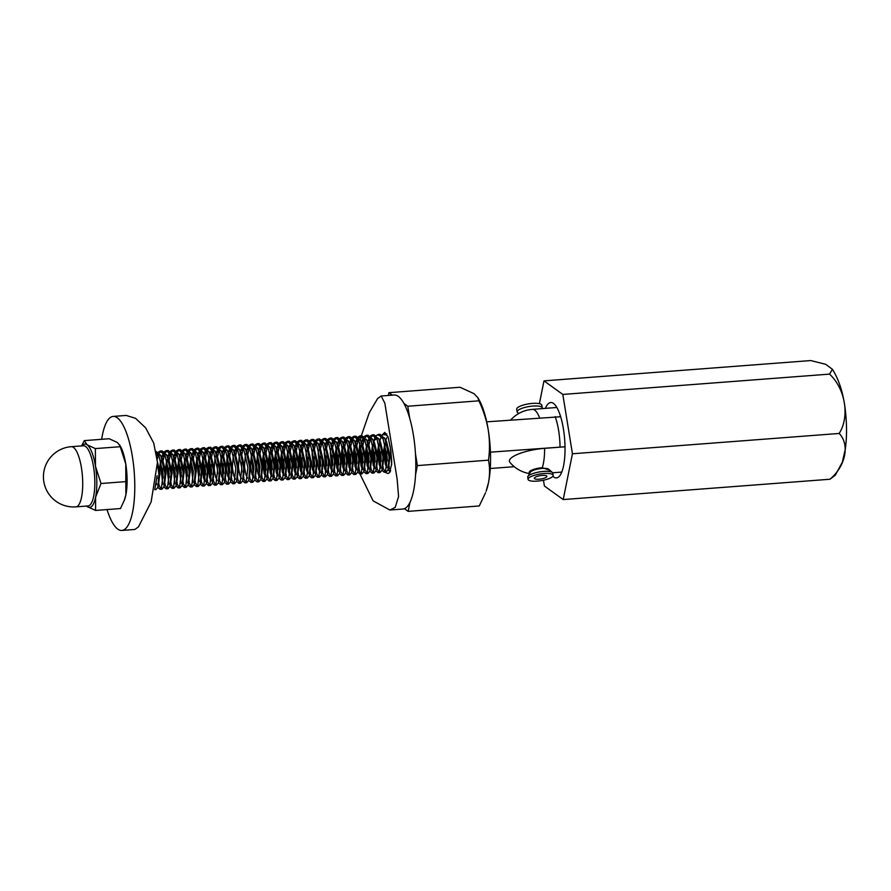 <?xml version="1.0" encoding="UTF-8"?>
<svg xmlns="http://www.w3.org/2000/svg" width="891" height="891" viewBox="0 0 891 891"><rect width="100%" height="100%" fill="white"/><g stroke="black" fill="none" stroke-linecap="round" stroke-linejoin="round"><path stroke-width="1.34" d="M545.448 408.345A37.801 11.082 85.6 0 1 554.258 404.08A37.801 11.082 85.6 0 1 563.424 428.939A37.801 11.082 85.6 0 1 559.726 475.839A37.801 11.082 85.6 0 1 552.843 476.251M829.543 374.12L832.406 369.275L825.679 364.308L810.721 360.554L543.989 380.869L562.822 394.435L829.543 374.12C845.359 388.676 849.958 416.698 839.155 433.46C850.047 444.498 845.67 466.182 829.944 479.247L835.279 475.215L842.273 462.373L845.247 449.51C846.65 439.697 846.907 429.061 846.027 417.601C844.579 397.531 840.046 381.415 832.406 369.275M539.4 403.645L543.989 380.869M562.822 394.435L572.434 453.775L563.212 499.561L544.39 485.996L543.454 480.216M563.212 499.561L829.944 479.247M572.434 453.775L839.155 433.46M529.777 473.221A10.48 2.784 -9.2 0 1 529.209 472.497A10.48 2.784 -9.2 0 1 529.555 471.584A10.48 2.784 -9.2 0 1 542.274 467.697L550.059 470.348M556.83 407.477L532.829 409.337A10.48 2.784 170.8 0 0 523.607 411.241A32.399 32.399 0 0 0 510.71 420.006M559.459 416.598L560.595 416.509M565.005 446.781L544.613 448.34A28.245 7.496 170.8 0 0 509.919 462.373A32.399 32.399 0 0 0 529.555 473.611M560.662 416.743L486.709 421.833M490.451 452.16L564.348 446.837M388.376 395.459L388.933 392.675L460.046 387.262L474.057 393.688L477.854 397.676L478.879 400.827C483.401 410.328 486.542 420.106 488.279 430.153C489.794 440.343 489.861 450.345 488.491 460.168C489.927 467.407 489.927 474.914 488.48 482.71A54.006 15.826 85.6 0 1 486.118 491.253L488.48 482.71A54.006 15.826 -94.4 0 0 488.279 430.153A54.006 15.826 85.6 0 0 479.169 399.992L477.854 397.676M409.994 502.279L408.156 511.367L479.269 505.954L485.562 492.712M408.156 511.367L404.425 508.683M415.473 453.797L417.378 465.592L488.491 460.168M417.378 465.592L415.551 474.68M404.024 403.545L407.766 406.24L478.879 400.827M407.766 406.24L409.671 418.024M388.933 392.675L392.363 395.147M514.263 466.684L490.262 468.51M157.117 475.727L154.789 489.449M157.551 464.679L158.921 474.413L157.83 487.422L155.914 489.627L154.722 489.716M156.215 452.238L159.055 456.17L163.12 474.09L161.438 488.313L160.113 489.304L157.93 487.444M156.036 451.381L160.915 456.025L164.98 473.945L163.888 486.965L161.973 489.159L160.113 489.304M158.23 452.216L160.246 451.058L165.113 455.713L169.179 473.633L167.486 487.856L166.171 488.836L163.989 486.987M159.255 453.285L161.193 451.18M160.246 451.058L162.106 450.924L166.973 455.568L171.039 473.489L169.947 486.497L168.031 488.702L166.171 488.836M164.289 451.759L166.305 450.601L171.161 455.245L175.226 473.166L173.545 487.388L172.219 488.379L170.036 486.519M165.314 452.828L167.252 450.723M166.305 450.601L168.165 450.456L173.021 455.112L177.097 473.021L176.006 486.041L174.079 488.235L172.219 488.379M170.348 451.303L172.353 450.144L177.22 454.789L181.285 472.709L179.603 486.931L178.278 487.923L176.095 486.063M171.373 452.361L173.299 450.256M172.353 450.144L174.213 450L179.08 454.644L183.145 472.564L182.065 485.584L180.138 487.778L178.278 487.923M176.407 450.835L178.412 449.677L183.279 454.321L187.344 472.241L185.662 486.475L184.337 487.455L182.154 485.606M177.42 451.904L179.358 449.799M178.412 449.677L180.272 449.532L185.139 454.187L189.204 472.107L188.124 485.116L186.197 487.31L184.337 487.455M182.455 450.378L184.47 449.22L189.338 453.864L193.403 471.785L191.721 486.007L190.396 486.998L188.213 485.138M183.479 451.436L185.417 449.342M184.47 449.22L186.33 449.075L191.197 453.719L195.263 471.64L194.171 484.659L192.256 486.854L190.396 486.998M188.513 449.91L190.529 448.752L195.396 453.408L199.461 471.328L197.769 485.55L196.454 486.531L194.271 484.682M189.538 450.98L191.476 448.875M190.529 448.752L192.389 448.619L197.256 453.263L201.321 471.183L200.23 484.192L198.314 486.397L196.454 486.531M194.572 449.454L196.588 448.296L201.444 452.94L205.52 470.86L203.827 485.083L202.502 486.074L200.33 484.214M195.597 450.523L197.535 448.418M196.588 448.296L198.448 448.151L203.315 452.795L207.38 470.715L206.289 483.735L204.373 485.929L202.502 486.074M200.631 448.986L202.636 447.828L207.503 452.483L211.568 470.403L209.886 484.626L208.561 485.617L206.378 483.757M201.656 450.055L203.582 447.95M202.636 447.828L204.496 447.694L209.363 452.338L213.428 470.259L212.348 483.267L210.421 485.472L208.561 485.617M206.69 448.529L208.694 447.371L213.562 452.015L217.627 469.936L215.945 484.158L214.62 485.15L212.437 483.301M207.714 449.599L209.641 447.494M208.694 447.371L210.554 447.226L215.422 451.882L219.487 469.802L218.406 482.811L216.48 485.005L214.62 485.15M212.749 448.073L214.753 446.914L219.62 451.559L223.686 469.479L222.004 483.702L220.678 484.693L218.495 482.833M213.762 449.131L215.7 447.026M214.753 446.914L216.613 446.77L221.48 451.414L225.546 469.334L224.454 482.354L222.538 484.548L220.678 484.693M218.796 447.605L220.812 446.447L225.679 451.091L229.744 469.011L228.063 483.245L226.737 484.225L224.554 482.376M219.821 448.674L221.759 446.569M220.812 446.447L222.672 446.302L227.539 450.957L231.604 468.878L230.513 481.886L228.597 484.091L226.737 484.225M224.855 447.148L226.871 445.99L231.738 450.634L235.803 468.555L234.11 482.777L232.796 483.768L230.613 481.908M225.88 448.218L227.818 446.113M226.871 445.99L228.731 445.845L233.598 450.49L237.663 468.41L236.572 481.43L234.656 483.624L232.796 483.768M230.914 446.681L232.93 445.522L237.786 450.178L241.862 468.098L240.169 482.321L238.844 483.301L236.661 481.452M231.938 447.75L233.876 445.645M232.93 445.522L234.79 445.389L239.646 450.033L243.722 467.953L242.63 480.962L240.704 483.167L238.844 483.301M236.973 446.224L238.977 445.066L243.844 449.71L247.91 467.63L246.228 481.853L244.902 482.844L242.72 480.984M237.997 447.293L239.924 445.188M238.977 445.066L240.837 444.921L245.704 449.565L249.77 467.485L248.689 480.505L246.762 482.699L244.902 482.844M243.031 445.756L245.036 444.598L249.903 449.253L253.968 467.174L252.287 481.396L250.961 482.387L248.778 480.527M244.045 446.825L245.983 444.72M245.036 444.598L246.896 444.464L251.763 449.109L255.828 467.029L254.748 480.049L252.821 482.243L250.961 482.387M249.079 445.3L251.095 444.141L255.962 448.786L260.027 466.706L258.345 480.94L257.02 481.92L254.837 480.071M250.104 446.369L252.042 444.264M251.095 444.141L252.955 443.996L257.822 448.652L261.887 466.572L260.796 479.581L258.88 481.775L257.02 481.92M255.138 444.843L257.154 443.685L262.021 448.329L266.086 466.249L264.393 480.472L263.079 481.463L260.896 479.603M256.163 445.901L258.1 443.796M257.154 443.685L259.014 443.54L263.881 448.184L267.946 466.104L266.854 479.124L264.939 481.318L263.079 481.463M261.197 444.375L263.213 443.217L268.068 447.872L272.145 465.781L270.452 480.015L269.138 480.995L266.955 479.146M262.221 445.444L264.159 443.339M263.213 443.217L265.072 443.072L269.94 447.728L274.005 465.648L272.913 478.656L270.998 480.862L269.138 480.995M267.255 443.918L269.26 442.76L274.127 447.405L278.192 465.325L276.511 479.547L275.185 480.539L273.002 478.679M268.28 444.988L270.207 442.883M269.26 442.76L271.131 442.615L275.987 447.26L280.052 465.18L278.972 478.2L277.045 480.394L275.185 480.539M273.314 443.451L275.319 442.292L280.186 446.948L284.251 464.868L282.57 479.091L281.244 480.071L279.061 478.222M274.339 444.52L276.266 442.415M275.319 442.292L277.179 442.159L282.046 446.803L286.111 464.723L285.031 477.732L283.104 479.937L281.244 480.071M279.373 442.994L281.378 441.836L286.245 446.48L290.31 464.4L288.628 478.623L287.303 479.614L285.12 477.754M280.387 444.063L282.324 441.958M281.378 441.836L283.238 441.691L288.105 446.346L292.17 464.256L291.09 477.275L289.163 479.469L287.303 479.614M285.421 442.526L287.437 441.368L292.304 446.023L296.369 463.944L294.687 478.166L293.362 479.158L291.179 477.298M286.445 443.595L288.383 441.49M287.437 441.368L289.297 441.234L294.164 445.879L298.229 463.799L297.137 476.819L295.222 479.013L293.362 479.158M291.48 442.07L293.495 440.911L298.362 445.556L302.428 463.476L300.735 477.71L299.421 478.69L297.238 476.841M292.504 443.139L294.442 441.034M293.495 440.911L295.355 440.767L300.222 445.422L304.288 463.342L303.196 476.351L301.281 478.545L299.421 478.69M297.538 441.613L299.554 440.455L304.41 445.099L308.486 463.019L306.794 477.242L305.468 478.233L303.23 476.262M298.563 442.671L300.501 440.577M299.554 440.455L301.414 440.31L306.27 444.954L310.346 462.875L309.255 475.894L307.328 478.088L305.468 478.233M303.597 441.145L305.602 439.987L310.469 444.642L314.534 462.552L312.852 476.785L311.527 477.765L309.344 475.917M304.622 442.214L306.549 440.109M305.602 439.987L307.462 439.853L312.329 444.498L316.394 462.418L315.314 475.426L313.387 477.632L311.527 477.765M309.656 440.689L311.661 439.53L316.528 444.175L320.593 462.095L318.911 476.317L317.586 477.309L315.403 475.449M310.669 441.758L312.607 439.653M311.661 439.53L313.521 439.386L318.388 444.03L322.453 461.95L321.373 474.97L319.446 477.164L317.586 477.309M315.704 440.221L317.719 439.063L322.587 443.718L326.652 461.638L324.97 475.861L323.645 476.841L321.406 474.881M316.728 441.29L318.666 439.185M317.719 439.063L319.579 438.929L324.447 443.573L328.512 461.493L327.42 474.502L325.505 476.707L323.645 476.841M321.762 439.764L323.778 438.606L328.645 443.25L332.711 461.17L331.018 475.393L329.703 476.384L327.52 474.535M322.787 440.833L324.725 438.728M323.778 438.606L325.638 438.461L330.505 443.117L334.57 461.026L333.479 474.045L331.563 476.24L329.703 476.384M327.821 439.308L329.837 438.149L334.704 442.794L338.769 460.714L337.076 474.936L335.762 475.928L333.579 474.068M328.846 440.366L330.784 438.261M329.837 438.149L331.697 438.004L336.564 442.649L340.629 460.569L339.538 473.589L337.622 475.783L335.762 475.928M333.88 438.84L335.885 437.681L340.752 442.326L344.817 460.246L343.135 474.48L341.81 475.46L339.627 473.611M334.905 439.909L336.843 437.804M335.885 437.681L337.756 437.537L342.612 442.192L346.688 460.112L345.597 473.121L343.67 475.326L341.81 475.46M339.939 438.383L341.944 437.225L346.811 441.869L350.876 459.789L349.194 474.012L347.869 475.003L345.63 473.032M340.963 439.441L342.89 437.347M341.944 437.225L343.803 437.08L348.671 441.724L352.736 459.645L351.655 472.664L349.729 474.858L347.869 475.003M345.998 437.915L348.002 436.757L352.869 441.413L356.935 459.333L355.253 473.555L353.927 474.535L351.745 472.687M347.011 438.985L348.949 436.88M348.002 436.757L349.862 436.623L354.729 441.268L358.795 459.188L357.714 472.197L355.787 474.402L353.927 474.535M352.045 437.459L354.061 436.3L358.928 440.945L362.993 458.865L361.312 473.088L359.986 474.079L357.803 472.219M353.07 438.528L355.008 436.423M354.061 436.3L355.921 436.156L360.788 440.8L364.853 458.72L363.762 471.74L361.846 473.934L359.986 474.079M358.104 436.991L360.12 435.833L364.987 440.488L369.052 458.408L367.359 472.631L366.045 473.622L363.862 471.762M359.129 438.06L361.067 435.955M360.12 435.833L361.98 435.699L366.847 440.343L370.912 458.264L369.821 471.272L367.905 473.477L366.045 473.622M364.163 436.534L366.179 435.376L371.035 440.02L375.111 457.941L373.418 472.163L372.093 473.154L369.921 471.306M365.187 437.604L367.125 435.499M366.179 435.376L368.039 435.231L372.895 439.887L376.971 457.807L375.879 470.816L373.953 473.01L372.093 473.154M370.222 436.078L372.226 434.919L377.093 439.564L381.159 457.484L379.477 471.707L378.152 472.698L375.969 470.838M371.246 437.136L373.173 435.031M372.226 434.919L374.086 434.775L378.953 439.419L383.019 457.339L381.938 470.359L380.012 472.553L378.152 472.698M376.28 435.61L378.285 434.452L383.152 439.096L387.217 457.016L385.536 471.25L384.21 472.23L382.027 470.381M378.252 435.343L379.232 434.574M378.285 434.452L380.145 434.307L385.012 438.962L389.077 456.883L387.997 469.891L386.07 472.096L384.21 472.23M382.339 435.153L384.344 433.995L387.83 436.267M384.311 434.886L385.291 434.117M384.344 433.995L386.761 433.872M156.716 484.626L156.159 482.744M156.682 454.911L157.395 453.43M161.015 488.836L158.576 484.481M157.172 478.422L156.983 477.053M157.239 459.4L158.453 455.011L156.827 455.88M162.775 484.169L160.703 466.015L161.048 461.594M161.694 457.851L163.454 452.962M167.074 488.379L164.635 484.025M163.231 477.966L162.518 468.432M162.908 461.449L164.501 454.555L161.572 457.54M168.833 483.702L166.762 465.548L167.107 461.137M167.753 457.384L169.513 452.505M173.132 487.912L170.693 483.568M169.29 477.498L168.577 467.975M168.967 460.992L170.56 454.087L167.631 457.083M174.892 483.245L172.809 465.091L173.155 460.669M173.812 456.927L175.56 452.049M179.18 487.455L176.752 483.1M175.338 477.041L174.636 467.508M175.015 460.536L176.618 453.63L173.689 456.615M180.951 482.777L178.868 464.623L179.214 460.213M179.871 456.459L181.619 451.581M185.239 486.987L182.811 482.644M181.396 476.574L180.684 467.051M181.073 460.068L182.677 453.174L179.748 456.159M186.999 482.321L184.927 464.166L185.272 459.745M185.929 456.003L187.678 451.124M191.298 486.531L188.859 482.176M187.455 476.117L186.742 466.583M187.132 459.611L188.736 452.706M193.057 481.864L190.986 463.699L191.331 459.288M191.977 455.535L193.737 450.657M197.356 486.063L194.917 481.719M193.191 459.143L194.795 452.249L191.855 455.234M199.116 481.396L197.045 463.242L197.39 458.832M198.036 455.078L199.796 450.2M203.415 485.606L200.976 481.263M199.573 475.193L198.86 465.67M199.25 458.687L200.843 451.782L197.913 454.766M205.175 480.94L203.092 462.785L203.449 458.364M204.095 454.622L205.843 449.743M209.474 485.15L207.035 480.795M205.621 474.736L204.919 465.202M205.309 458.219L206.901 451.325M211.234 480.472L209.151 462.318L209.496 457.907M210.153 454.154L211.902 449.276M215.522 484.682L213.094 480.338M211.679 474.268L210.978 464.746M211.356 457.762L212.96 450.857L210.031 453.853M216.212 453.697L217.961 448.819M221.581 484.225L219.141 479.87M217.738 473.812L217.025 464.278M217.415 457.306L219.019 450.4L216.09 453.385M223.34 479.558L221.269 461.393L221.614 456.983M222.271 453.229L224.02 448.351M227.639 483.757L225.2 479.414M223.797 473.344L223.084 463.821M223.474 456.838L225.078 449.944L222.149 452.929M229.399 479.091L227.328 460.937L227.673 456.515M228.319 452.773L230.078 447.895M233.698 483.301L231.259 478.946M229.856 472.887L229.143 463.365M229.533 456.381L231.125 449.476M234.378 452.305L236.137 447.427M239.757 482.844L237.318 478.489M235.592 455.914L237.184 449.019L234.255 452.004M240.436 451.848L242.185 446.97M245.805 482.376L243.377 478.033M241.962 471.963L241.261 462.44M241.639 455.457L243.243 448.552L240.314 451.537M246.495 451.392L248.244 446.514M251.863 481.92L249.435 477.565M247.698 454.989L249.302 448.095L246.373 451.08M253.623 477.242L251.552 459.088L251.897 454.677M252.554 450.924L254.303 446.046M257.922 481.452L255.483 477.108M253.757 454.533L255.361 447.627L252.431 450.623M259.682 476.785L257.61 458.631L257.956 454.21M258.613 450.467L260.361 445.589M263.981 480.995L261.542 476.64M259.816 454.076L261.419 447.171L258.49 450.155M265.741 476.329L263.669 458.163L264.014 453.753M264.66 450L266.42 445.121M270.04 480.527L267.601 476.184M266.197 470.114L265.485 460.591M265.874 453.608L267.467 446.714L264.538 449.699M271.8 475.861L269.717 457.707L270.073 453.296M270.719 449.543L272.479 444.665M276.099 480.071L273.66 475.716M272.256 469.657L271.543 460.135M271.933 453.151L273.526 446.246M277.858 475.404L275.776 457.25L276.121 452.828M276.778 449.086L278.527 444.197M282.146 479.614L279.718 475.259M278.304 469.201L277.602 459.667M277.981 452.684L279.585 445.79L276.656 448.774M283.906 474.936L281.834 456.782L282.18 452.372M282.837 448.619L284.585 443.74M288.205 479.146L285.777 474.803M284.363 468.733L283.65 459.21M284.04 452.227L285.643 445.322L282.714 448.318M289.965 474.48L287.893 456.326L288.239 451.904M288.896 448.162L290.644 443.284M294.264 478.69L291.825 474.335M290.421 468.276L289.709 458.742M290.098 451.77L291.702 444.865L288.773 447.85M296.024 474.012L293.952 455.858L294.297 451.447M294.943 447.694L296.703 442.816M300.323 478.222L297.884 473.878M296.48 467.808L295.767 458.286M296.157 451.303L297.75 444.397L294.821 447.393M302.082 473.555L300.011 455.401L300.356 450.98M301.002 447.237L302.762 442.359M306.381 477.765L303.942 473.411M302.539 467.352L301.826 457.818M302.216 450.846L303.809 443.941L300.88 446.926M308.141 473.099L306.059 454.933L306.404 450.523M307.061 446.77L308.809 441.891M312.429 477.298L310.001 472.954M308.587 466.884L307.885 457.361M308.464 449.042L309.868 443.484L306.938 446.469M314.2 472.631L312.117 454.477L312.463 450.066M313.209 445.945L314.868 441.435M318.488 476.841L316.06 472.486M314.646 466.427L313.933 456.905M314.512 448.574L315.926 443.016M320.248 472.174L318.176 454.02L318.521 449.599M319.268 445.478L320.927 440.967M324.547 476.384L322.108 472.03M320.704 465.971L319.992 456.437M320.571 448.117L321.985 442.56L319.056 445.545M326.306 471.707L324.235 453.552L324.58 449.142M325.315 445.021L326.986 440.51M330.606 475.917L328.166 471.573M326.763 465.503L326.05 455.98M326.629 447.65L328.044 442.092L325.115 445.088M332.365 471.25L330.294 453.096L330.639 448.674M331.285 444.932L333.045 440.054M336.664 475.46L334.225 471.105M332.822 465.046L332.109 455.513M332.688 447.193L334.092 441.635M338.424 470.793L336.341 452.628L336.698 448.218M337.344 444.464L339.103 439.586M342.723 474.992L340.284 470.648M338.881 464.579L338.168 455.056M338.747 446.736L340.15 441.179L337.221 444.163M344.483 470.325L342.4 452.171L342.745 447.75M343.403 444.008L345.151 439.129M348.771 474.535L346.343 470.181M344.928 464.122L344.227 454.588M344.795 446.268L346.209 440.711L343.391 443.462M350.531 469.869L348.459 451.704L348.804 447.293M349.461 443.54L349.751 442.393M349.094 443.841L351.21 438.662M354.83 474.079L352.402 469.724M350.987 463.665L350.274 454.132M350.854 445.812L352.268 440.254L349.45 442.994M356.589 469.401L354.518 451.247L354.863 446.837M355.609 442.716L357.269 438.205M360.888 473.611L358.449 469.267M357.046 463.197L356.333 453.675M356.912 445.344L358.327 439.786M362.648 468.944L360.577 450.79L360.922 446.369M361.657 442.248L363.328 437.748M366.947 473.154L364.508 468.8M363.105 462.741L362.392 453.207M362.971 444.887L364.374 439.33L361.557 442.07M368.707 468.477L366.635 450.323L366.981 445.912M367.716 441.791L369.386 437.281M373.006 472.687L370.567 468.343M369.164 462.273L368.451 452.751M369.03 444.42L370.433 438.862L367.615 441.613M374.766 468.02L372.683 449.866L373.028 445.444M373.775 441.335L374.599 438.65M379.054 472.23L376.626 467.875M375.211 461.816L374.51 452.283M380.825 467.563L378.742 449.398L379.087 444.988M379.833 440.867L380.646 438.183L379.377 441.535M385.112 471.762L382.685 467.419M381.27 461.349L380.568 451.826M390.191 471.773L388.086 469.913M386.872 467.096L384.801 448.941L385.146 444.531M385.892 440.41L386.093 439.631M390.637 470.793L388.732 466.951M387.329 460.892L386.616 451.369M391.717 461.716L390.815 450.545M157.406 461.516L159.868 473.511L158.442 485.261M161.215 456.682L162.474 458.731L165.926 473.054L164.49 484.793M159.946 474.769L159.756 466.906L160.658 460.313M167.274 456.225L168.533 458.264L171.985 472.586L170.549 484.336M168.755 484.125L168.276 483.412L168.733 484.225M166.004 474.302L165.804 466.45L166.717 459.845M173.333 455.769L174.58 457.807L178.044 472.13L176.607 483.88M174.814 483.668L174.324 482.944L174.792 483.768M172.052 473.845L171.863 465.982L172.776 459.388M179.381 455.301L180.639 457.35L184.092 471.662L182.666 483.412M180.873 483.2L180.383 482.488L180.851 483.312M178.111 473.377L177.922 465.525L178.824 458.921M185.439 454.844L186.698 456.883L190.151 471.205L188.725 482.955M186.932 482.744L186.442 482.031L186.91 482.844M184.17 472.921L183.98 465.069L184.882 458.464M185.807 455.691L188.736 452.717M191.498 454.377L192.757 456.426L196.209 470.749L194.773 482.488M192.991 482.276L192.501 481.563L192.968 482.387M190.229 472.453L190.039 464.601L190.941 457.996M197.557 453.92L198.816 455.958L202.268 470.281L200.831 482.031M196.287 471.996L196.098 464.144L197 457.54M203.616 453.452L204.874 455.501L208.327 469.824L206.89 481.563M205.097 481.363L203.582 478.155L202.146 463.676L203.059 457.083M203.972 454.31L206.912 451.325M209.675 452.996L210.922 455.034L214.386 469.357L212.949 481.107M211.156 480.895L209.641 477.687L208.204 463.22L209.118 456.615M215.722 452.539L216.981 454.577L220.433 468.9L219.008 480.65M217.215 480.438L215.7 477.231L214.453 470.615M214.263 467.998L215.165 456.159M221.781 452.071L223.04 454.12L226.492 468.432L225.067 480.182M223.273 479.971L221.759 476.774L220.511 470.147M220.322 467.541L221.224 455.691M227.84 451.614L229.098 453.653L232.551 467.975L231.114 479.726M229.321 479.514L227.818 476.306L226.57 469.691M226.381 467.073L227.283 455.234M228.196 452.461L231.137 449.487M233.899 451.147L235.157 453.196L238.61 467.519L237.173 479.258M235.38 479.046L233.865 475.85L232.629 469.234M232.44 466.617L233.342 454.766M239.957 450.69L241.205 452.728L244.669 467.051L243.232 478.801M241.439 478.59L239.924 475.382L238.677 468.766M238.487 466.149L239.401 454.31M246.005 450.222L247.264 452.272L250.716 466.594L249.291 478.344M247.498 478.133L245.983 474.925L244.735 468.31M244.546 465.692L245.448 453.853M252.064 449.766L253.322 451.815L256.775 466.127L255.349 477.877M253.556 477.665L252.042 474.457L250.794 467.842M250.605 465.236L251.507 453.385M258.123 449.309L259.381 451.347L262.834 465.67L261.397 477.42M259.615 477.208L258.1 474.001L256.853 467.385M256.664 464.768L257.566 452.929M264.181 448.841L265.44 450.891L268.893 465.202L267.456 476.952M265.663 476.741L264.148 473.544L262.722 459.065L263.625 452.461M270.24 448.385L271.499 450.423L274.951 464.746L273.515 476.496M271.722 476.284L270.207 473.076L268.77 458.609L269.683 452.004M270.597 449.231L273.537 446.257M276.299 447.917L277.546 449.966L281.01 464.289L279.574 476.028M277.78 475.816L276.266 472.62L274.829 458.141L275.742 451.548M282.347 447.46L283.605 449.498L287.058 463.821L285.632 475.571M283.839 475.36L282.324 472.152L280.888 457.684L281.79 451.08M288.406 447.004L289.664 449.042L293.117 463.365L291.691 475.115M289.898 474.903L288.383 471.695L286.947 457.217L287.849 450.623M294.464 446.536L295.723 448.585L299.176 462.897L297.739 474.647M295.946 474.435L294.442 471.228L293.005 456.76L293.907 450.155M300.523 446.079L301.782 448.117L305.234 462.44L303.798 474.19M302.004 473.979L300.49 470.771L299.053 456.303L299.966 449.699M306.582 445.611L307.829 447.661L311.293 461.972L309.856 473.722M308.063 473.511L306.549 470.314L305.112 461.081M311.739 443.362L313.888 447.193L317.341 461.516L315.915 473.266M314.122 473.054L312.607 469.847L311.171 460.614M312.997 446.001L315.926 443.027M317.797 442.894L319.947 446.736L323.4 461.059L321.974 472.798M320.181 472.586L318.666 469.39L317.229 460.157M323.856 442.437L326.006 446.268L329.458 460.591L328.022 472.341M326.24 472.13L324.725 468.922L323.288 459.689M329.915 441.981L332.065 445.812L335.517 460.135L334.08 471.885M332.287 471.673L330.784 468.466L329.347 459.233M331.24 444.375L334.103 441.646M335.974 441.513L338.123 445.355L341.576 459.667L340.139 471.417M338.346 471.205L336.831 468.009L335.395 453.53L336.308 446.926M342.021 441.056L344.171 444.887L347.635 459.21L346.198 470.96M344.405 470.749L342.89 467.541L341.453 453.074L342.367 446.469M348.08 440.588L350.23 444.431L353.682 458.754L352.257 470.493M350.464 470.281L348.949 467.084L347.512 452.606L348.414 446.001M354.139 440.132L356.289 443.963L359.741 458.286L358.316 470.036M356.523 469.824L355.008 466.617L353.571 452.149L354.473 445.545M355.498 442.537L358.327 439.798M360.198 439.664L362.347 443.506L365.8 457.829L364.363 469.568M362.57 469.368L361.067 466.16L359.63 451.681L360.532 445.088M366.257 439.207L368.406 443.05L371.859 457.361L370.422 469.111M368.629 468.9L367.114 465.692L365.678 451.225L366.591 444.62M372.304 438.751L374.454 442.582L377.918 456.905L376.481 468.655M374.688 468.443L373.173 465.236L371.736 450.757L372.65 444.163M373.674 441.156L376.503 438.417M378.363 438.283L380.513 442.125L383.976 456.437L382.54 468.187M380.747 467.975L379.232 464.779L377.795 450.3L378.697 443.696M384.422 437.826L386.571 441.658L390.024 455.98L388.599 467.73M386.805 467.519L385.291 464.311L383.854 449.844L384.756 443.239M391.661 464.779L390.18 446.268M384.968 472.174L387.886 473.544L389.623 472.598L391.706 463.788L390.704 449.71L388.142 437.169L384.756 432.369L382.15 434.997M361.334 435.744L369.297 412.689L377.617 398.533L381.192 396.005L384.845 403.211L397.141 479.169L398.578 496.465L395.248 507.369L389.879 510.031L373.106 500.842L360.02 474.079M389.879 510.031L402.888 509.039A57.18 16.762 -94.4 0 0 407.365 506.444A57.18 16.762 -94.4 0 0 414.482 442.771A57.18 16.762 -94.4 0 0 394.212 395.014L381.192 396.005M359.63 472.018L358.817 465.971M358.527 456.014L359.841 443.094M360.398 440.043L361.267 436.033M121.855 530.446L134.864 529.454L138.439 526.926L151.136 501.911L157.462 462.351L153.72 443.072L145.623 427.836L135.566 418.325L126.177 415.429L113.168 416.42A57.18 16.762 85.6 0 1 133.45 464.178A57.18 16.762 85.6 0 1 126.333 527.851A57.18 16.762 85.6 0 1 121.855 530.446A57.18 16.762 85.6 0 1 107.031 509.574M101.674 439.296A57.18 16.762 85.6 0 1 108.702 419.015A57.18 16.762 85.6 0 1 113.168 416.42M81.616 445.901L84.277 440.622L87.118 444.821A31.764 9.311 85.6 0 1 95.482 466.26A31.764 9.311 85.6 0 1 95.593 497.178A31.764 9.311 85.6 0 1 87.351 506.656L86.583 506.055M82.039 445.868A31.764 9.311 85.6 0 1 87.118 444.821L95.359 448.596L95.482 466.26L101.006 483.512L95.593 497.178L95.593 510.443L120.463 508.549L124.484 499.896A31.764 9.311 -94.4 0 0 125.876 494.873A31.764 9.311 -94.4 0 0 125.765 463.955A31.764 9.311 -94.4 0 0 120.396 446.213L117.4 442.515L109.159 438.728L84.277 440.622M124.161 500.753L125.876 494.873L125.765 463.955L119.628 444.854M95.359 448.596L120.229 446.703M101.006 483.512L125.887 481.619M95.593 510.443L87.351 506.656A31.764 9.311 85.6 0 1 86.627 506.055M546.874 476.473A6.348 1.682 170.8 0 0 546.562 475.883A6.348 1.682 170.8 0 0 540.336 475.649A6.348 1.682 170.8 0 0 534.5 477.832A6.348 1.682 170.8 0 0 534.333 478.166A6.348 1.682 170.8 0 0 540.269 479.08A6.348 1.682 170.8 0 0 546.874 476.473M553.144 475.293L552.81 473.177A12.708 3.375 170.8 0 0 552.409 472.52A12.708 3.375 170.8 0 0 539.723 471.885A12.708 3.375 170.8 0 0 527.895 476.496A12.708 3.375 170.8 0 0 527.728 476.908A12.708 3.375 170.8 0 0 527.717 477.242L528.062 479.347A12.708 3.375 170.8 0 0 540.536 480.75A12.708 3.375 170.8 0 0 553.144 475.616A12.708 3.375 170.8 0 0 553.144 475.293A12.708 3.375 170.8 0 0 540.67 473.889A12.708 3.375 170.8 0 0 528.073 479.024A12.708 3.375 170.8 0 0 528.062 479.347M518.863 413.446L517.771 412.722A12.708 3.375 -9.2 0 1 517.136 411.887A12.708 3.375 -9.2 0 1 530.357 406.341A12.708 3.375 -9.2 0 1 542.218 407.822A12.708 3.375 -9.2 0 1 542.04 408.601M517.136 411.887L516.702 409.214A12.708 3.375 -9.2 0 1 529.922 403.668A12.708 3.375 -9.2 0 1 541.784 405.149L542.218 407.822M527.895 476.496L530.345 472.23A9.534 2.528 -9.2 0 1 539.222 468.777A9.534 2.528 -9.2 0 1 548.733 469.256L552.409 472.52M539.601 417.812A32.399 9.5 -94.4 0 0 532.829 409.337M542.274 467.697A32.399 9.5 -94.4 0 0 544.613 448.34M560.038 446.859A33.357 9.779 -94.4 0 0 555.138 416.62M85.603 446.48A30.183 8.843 85.6 0 1 94.747 478.823A30.183 8.843 85.6 0 1 88.009 505.943L75.891 506.868A30.183 8.843 85.6 0 0 82.718 483.334A30.183 8.843 85.6 0 0 73.496 447.405A30.183 8.843 85.6 0 0 71.313 446.681L83.42 445.767A30.183 8.843 85.6 0 1 85.603 446.48M561.753 472.085L552.643 472.787M161.327 458.141L162.608 454.8M167.385 457.684L168.666 454.332M173.444 457.217L174.714 453.875M179.503 456.76L180.773 453.408M185.551 456.292L186.832 452.951M191.61 455.836L192.89 452.494M197.668 455.379L198.949 452.027M204.618 480.639L205.075 481.463M203.727 454.911L205.008 451.57M210.666 480.182L211.134 480.995M209.786 454.455L211.056 451.102M216.725 479.714L217.192 480.539M215.845 453.987L217.114 450.646M222.783 479.258L223.251 480.082M221.892 453.53L223.173 450.178M228.842 478.801L229.31 479.614M227.951 453.074L229.232 449.721M234.901 478.333L235.369 479.158M234.01 452.606L235.291 449.264M240.949 477.877L241.416 478.69M240.069 452.149L241.35 448.797M247.007 477.409L247.475 478.233M246.128 451.681L247.397 448.34M253.066 476.952L253.534 477.776M252.186 451.225L253.456 447.872M259.125 476.485L259.593 477.309M258.234 450.757L259.515 447.416M265.184 476.028L265.652 476.852M264.293 450.3L265.574 446.959M271.243 475.571L271.699 476.384M270.352 449.844L271.632 446.491M277.29 475.103L277.758 475.928M276.41 449.376L277.68 446.035M283.349 474.647L283.817 475.46M282.469 448.919L283.739 445.567M289.408 474.179L289.876 475.003M288.517 448.451L289.798 445.11M295.467 473.722L295.935 474.547M294.576 447.995L295.857 444.642M301.526 473.255L301.993 474.079M300.635 447.527L301.915 444.186M307.573 472.798L308.041 473.622M306.693 447.07L307.974 443.729M313.632 472.341L314.1 473.154M312.752 446.614L314.022 443.261M319.691 471.874L320.159 472.698M318.811 446.146L320.081 442.805M325.75 471.417L326.217 472.23M324.859 445.689L326.139 442.337M331.808 470.949L332.276 471.773M337.867 470.493L338.324 471.317M336.976 444.765L338.257 441.413M343.915 470.036L344.383 470.849M343.035 444.308L344.305 440.956M349.974 469.568L350.441 470.392M356.032 469.111L356.5 469.925M355.141 443.384L356.422 440.031M362.091 468.644L362.559 469.468M361.2 442.916L362.481 439.575M368.15 468.187L368.618 469M374.209 467.719L374.666 468.543M380.257 467.263L380.724 468.087M386.315 466.806L386.783 467.619M385.435 441.078L386.705 437.726M157.83 487.422L159.11 484.069M160.324 454.889L162.084 457.996M163.888 486.965L165.169 483.601M166.383 454.432L168.143 457.54M169.947 486.497L171.228 483.145M172.431 453.976L174.191 457.072M176.006 486.041L177.287 482.688M178.49 453.508L180.249 456.615M182.065 485.584L183.346 482.22M184.548 453.051L186.308 456.147M188.124 485.116L189.393 481.764M190.607 452.583L192.367 455.691M194.171 484.659L195.452 481.296M196.666 452.127L198.426 455.223M200.23 484.192L201.511 480.839M202.725 451.659L204.484 454.766M206.289 483.735L207.57 480.372M208.772 451.202L210.532 454.31M212.348 483.267L213.628 479.915M214.831 450.746L216.591 453.842M218.406 482.811L219.687 479.458M220.89 450.278L222.65 453.385M224.454 482.354L225.735 478.99M226.949 449.821L228.709 452.918M230.513 481.886L231.794 478.534M233.008 449.354L234.767 452.461M236.572 481.43L237.852 478.066M239.055 448.897L240.815 451.993M242.63 480.962L243.911 477.609M245.114 448.429L246.874 451.537M248.689 480.505L249.97 477.142M251.173 447.973L252.933 451.08M254.748 480.049L256.029 476.685M257.232 447.516L258.991 450.612M260.796 479.581L262.077 476.228M263.291 447.048L265.05 450.155M266.854 479.124L268.135 475.761M269.349 446.591L271.109 449.688M272.913 478.656L274.194 475.304M275.397 446.124L277.157 449.231M278.972 478.2L280.253 474.836M281.456 445.667L283.215 448.774M285.031 477.732L286.312 474.38M287.515 445.21L289.274 448.307M291.09 477.275L292.359 473.912M293.573 444.743L295.333 447.85M297.137 476.819L298.418 473.455M299.632 444.286L301.392 447.382M303.196 476.351L304.477 472.998M305.68 443.818L307.44 446.926M309.255 475.894L310.536 472.531M315.314 475.426L316.595 472.074M321.373 474.97L322.653 471.606M327.42 474.502L328.701 471.15M333.479 474.045L334.76 470.693M339.538 473.589L340.819 470.225M345.597 473.121L346.877 469.769M351.655 472.664L352.936 469.301M357.714 472.197L358.984 468.844M363.762 471.74L365.043 468.376M369.821 471.272L371.101 467.92M375.879 470.816L377.16 467.463M381.938 470.359L383.219 466.995M387.997 469.891L389.278 466.539M71.313 446.681A30.183 30.183 0 0 0 55.966 501.265A30.183 30.183 0 0 0 75.891 506.868M530.178 472.531L529.956 471.205"/></g></svg>
